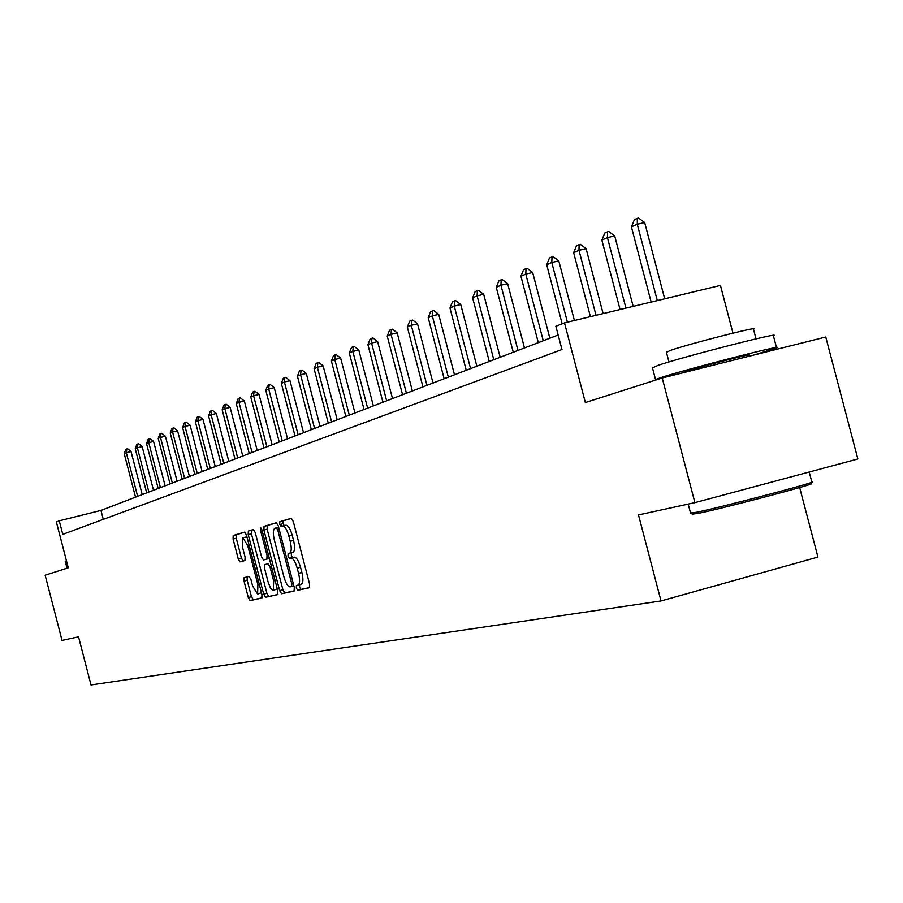<?xml version="1.0" encoding="UTF-8"?>
<svg xmlns="http://www.w3.org/2000/svg" width="903" height="903" viewBox="0 0 903 903"><rect width="100%" height="100%" fill="white"/><g stroke="black" fill="none" stroke-linecap="round" stroke-linejoin="round"><path stroke-width="1.35" d="M296.319 588.056L297.697 590.291L309.368 587.763L309.582 584.049L293.283 521.46L291.285 518.311L279.84 521.697L279.727 524.316L281.093 526.494L282.56 526.065C284.817 526.133 286.917 529.474 288.87 536.1L290.213 541.281C291.725 547.918 291.556 551.88 289.694 553.178L288.136 553.595L288.023 556.18L289.4 558.393L290.879 558.009C293.148 558.144 295.258 561.531 297.211 568.168L298.554 573.349C300.067 579.929 299.886 583.857 298.046 585.133L296.421 585.494L296.319 588.056M299.604 584.715L299.627 587.176L301.015 589.411L309.661 587.537M291.613 518.345L283.17 520.839L283.045 523.458L284.253 525.636M291.443 552.726L291.33 555.311L292.707 557.523L294.197 557.14L290.879 558.009M662.215 377.985L825.76 337.011L857.85 458.984L694.904 502.644L662.215 377.985L585.358 402.546L564.499 322.89L555.876 326.265L561.971 349.529L62.77 534.373L59.259 520.828L56.381 521.968L68.267 567.806L45.15 575.2L62.047 640.43L78.538 636.841L91.011 684.948L661.019 600.946L817.937 557.083L799.663 487.552M244.149 577.649L244.024 581.126L248.291 597.549L250.12 600.597L261.825 598.057L261.938 594.546L246.485 535.129L244.645 532.115L233.188 535.502L233.076 539.035L238.234 558.867L240.04 561.858L244.961 560.56L245.074 557.038L242.489 547.128L242.794 537.612L247.738 545.66L257.897 584.715L257.592 594.106L252.592 585.945L250.91 579.478L249.07 576.441L244.126 577.649M694.904 502.644L638.489 514.924L661.019 600.946M279.648 590.641L281.578 593.779L294.107 591.07L294.288 587.413L278.271 525.839L276.318 522.735L264.037 526.37L263.89 530.05L279.648 590.641L282.91 589.772L284.84 592.91L294.389 590.844M277.661 594.625L265.572 597.244L263.699 594.151L248.212 534.621L248.336 531.02L253.382 529.53L255.244 532.567L261.577 556.903L263.462 559.973L266.904 559.081L267.04 555.469L260.403 529.982L260.493 527.42L261.836 529.564L277.831 591.047L277.661 594.625M732.965 333.128L720.436 285.416L564.499 322.89M558.167 335.013L100.978 510.421L59.259 520.828M103.292 519.372L100.978 510.421M301.365 584.252L298.046 585.133L301.365 584.252C303.216 582.977 303.397 579.049 301.895 572.468L298.554 573.349M294.197 557.14C296.477 557.275 298.588 560.661 300.541 567.298L301.895 572.468M289.626 553.2L293.012 552.32C294.886 551.022 295.055 547.049 293.543 540.412L290.213 541.281M282.56 526.065L285.89 525.219C288.147 525.275 290.247 528.616 292.2 535.242L293.543 540.412M276.634 522.781L267.288 525.535L267.153 529.203L282.91 589.772M281.905 526.257L281.239 523.921M291.68 586.544L291.804 583.993L277.763 530.027L276.408 527.86L274.839 528.311C273.011 529.621 272.853 533.56 274.354 540.129L283.892 576.78C285.811 583.315 287.888 586.69 290.123 586.894L291.68 586.544M277.932 594.411L265.572 597.244M253.675 529.564L251.553 530.196L251.429 533.797L266.904 593.305L268.778 596.398M268.146 582.153L270.64 588.372L273.293 590.449L273.643 580.877L269.997 566.87L268.101 563.777L264.658 564.646L264.534 568.235L268.146 582.153M273.293 590.449L277.255 588.869M264.681 564.646L268.101 563.777M257.592 594.106L261.441 592.639M246.97 536.992L242.907 537.59M244.927 532.16L236.349 534.7L236.247 538.222L241.394 558.043L243.133 561.045M247.151 576.915L247.185 580.302L251.452 596.714L253.28 599.75L262.051 597.854M664.698 298.814L644.686 222.556L637.281 224.26L631.423 226.879L651.153 302.065M631.423 226.879L634.425 219.655L637.349 218.334L638.59 218.052L644.686 222.556M657.305 300.586L637.281 224.26L637.349 218.334M811.853 482.213L811.007 483.647C820.962 482.586 723.822 508.22 698.279 513.378L692.341 514.112M690.535 513.028L696.574 512.272C722.727 506.955 822.34 480.678 812.09 481.818M652.485 367.905L658.039 365.343C683.898 356.538 785.587 330.577 773.419 335.86L776.49 347.52M656.504 379.813L655.533 379.531L661.222 377.499C687.16 368.977 788.838 342.948 776.591 347.937L754.05 354.981M666.437 352.328L670.511 350.353C689.305 343.783 761.974 325.283 753.486 329.211L756.025 338.862M683.097 372.578L686.269 371.223C700.649 366.528 755.28 352.542 748.892 355.184L749.163 356.2M65.23 561.316L66.45 560.819M68.222 567.66L66.924 567.852L68.154 567.411M633.184 306.388L614.706 235.92L607.437 237.602L601.861 240.096L620.068 309.537M601.861 240.096L604.773 233.042L607.561 231.789L608.769 231.507L614.706 235.92M625.937 308.126L607.437 237.602L607.561 231.789M603.114 313.612L586.103 248.675L578.981 250.323L573.653 252.705L590.404 316.66M573.653 252.705L576.475 245.83L579.139 244.623L580.324 244.352L586.103 248.675M596.003 315.316L578.981 250.323L579.139 244.623M574.398 320.509L558.776 260.854L551.789 262.48L546.699 264.748L562.163 323.805M546.699 264.748L549.442 258.044L551.993 256.892L553.155 256.621L558.776 260.854M567.423 322.19L551.789 262.48L551.993 256.892M549.848 338.196L532.657 272.503L525.794 274.094L520.929 276.273L538.301 342.632M520.929 276.273L523.593 269.715L526.031 268.609L527.171 268.349L532.657 272.503M543.245 340.736L525.794 274.094L526.031 268.609M524.474 347.937L507.655 283.644L500.928 285.213L496.266 287.301L513.254 352.238M496.266 287.301L498.851 280.889L501.188 279.84L502.305 279.58L507.655 283.644M517.983 350.432L500.928 285.213L501.188 279.84M500.16 357.261L483.703 294.322L477.1 295.868L472.63 297.866L489.257 361.448M472.63 297.866L475.147 291.601L477.382 290.585L478.488 290.326L483.703 294.322M493.794 359.71L477.1 295.868L477.382 290.585M476.852 366.212L460.744 304.559L454.254 306.083L449.965 308.002L466.241 370.275M449.965 308.002L452.414 301.862L454.559 300.891L455.643 300.643L460.744 304.559M470.587 368.605L454.254 306.083L454.559 300.891M454.491 374.79L438.7 314.379L432.323 315.881L428.214 317.721L444.152 378.752M428.214 317.721L430.607 311.716L432.661 310.79L433.722 310.542L438.7 314.379M448.328 377.149L432.323 315.881L432.661 310.79M433.011 383.03L417.536 323.816L411.271 325.294L407.321 327.067L422.943 386.89M407.321 327.067L409.646 321.186L411.633 320.283L412.671 320.046L417.536 323.816M426.95 385.355L411.271 325.294L411.633 320.283M412.355 390.954L397.196 332.88L391.033 334.347L387.229 336.04L402.546 394.713M387.229 336.04L389.509 330.284L391.405 329.426L392.433 329.177L397.196 332.88M406.406 393.234L391.033 334.347L391.405 329.426M392.489 398.573L377.623 341.605L371.562 343.05L367.905 344.675L382.928 402.241M367.905 344.675L370.128 339.031L371.957 338.207L372.973 337.97L377.623 341.605M386.642 400.819L371.562 343.05L371.957 338.207M373.368 405.91L358.784 350.003L352.825 351.425L349.303 352.994L364.033 409.488M349.303 352.994L351.47 347.463L353.242 346.662L354.236 346.425L358.784 350.003M367.611 408.122L352.825 351.425L353.242 346.662M354.947 412.976L340.645 358.096L334.776 359.496L331.378 361.008L345.838 416.475M331.378 361.008L333.5 355.579L335.194 354.811L336.176 354.574L340.645 358.096M349.292 415.154L334.776 359.496L335.194 354.811M337.191 419.793L323.15 365.896L317.371 367.273L314.097 368.74L328.297 423.202M314.097 368.74L316.174 363.401L317.811 362.667L318.77 362.442L323.15 365.896M331.615 421.927L317.371 367.273L317.811 362.667M320.068 426.363L306.275 373.413L300.586 374.779L297.426 376.19L311.366 429.704M297.426 376.19L299.457 370.952L301.038 370.241L301.986 370.016L306.275 373.413M314.583 428.474L300.586 374.779L301.038 370.241M303.532 432.706L289.976 380.682L284.389 382.014L281.33 383.38L295.033 435.968M281.33 383.38L283.316 378.244L284.84 377.556L285.777 377.33L289.976 380.682M298.125 434.783L284.389 382.014L284.84 377.556M287.56 438.835L274.241 387.692L268.733 389.012L265.787 390.333L279.241 442.03M265.787 390.333L267.728 385.288L269.207 384.622L270.121 384.396L274.241 387.692M282.244 440.878L268.733 389.012L269.207 384.622M272.13 444.75L259.037 394.476L253.608 395.774L250.763 397.049L263.992 447.877M250.763 397.049L252.659 392.094L254.093 391.45L254.996 391.236L259.037 394.476M266.882 446.771L253.608 395.774L254.093 391.45M257.208 450.484L244.341 401.022L238.99 402.309L236.236 403.551L249.239 453.532M236.236 403.551L238.099 398.674L239.476 398.054L240.367 397.839L244.341 401.022M252.039 452.459L238.99 402.309L239.476 398.054M242.772 456.015L230.107 407.366L224.847 408.641L222.172 409.827L234.972 459.017M222.172 409.827L224 405.041L225.332 404.431L226.213 404.228L230.107 407.366M237.681 457.979L224.847 408.641L225.332 404.431M228.798 461.388L216.336 413.506L211.144 414.759L208.559 415.911L221.145 464.311M208.559 415.911L210.354 411.204L211.652 410.617L212.51 410.413L216.336 413.506M223.775 463.307L211.144 414.759L211.652 410.617M215.253 466.58L203.006 419.455L197.881 420.685L195.375 421.814L207.769 469.447M195.375 421.814L197.136 417.175L198.389 416.61L199.247 416.407L203.006 419.455M210.309 468.476L197.881 420.685L198.389 416.61M202.137 471.603L190.082 425.211L185.025 426.43L182.609 427.525L194.8 474.425M182.609 427.525L184.325 422.954L185.544 422.412L186.379 422.209L190.082 425.211M197.26 473.477L185.025 426.43L185.544 422.412M189.427 476.491L177.552 430.799L172.575 432.006L170.215 433.056L182.225 479.256M170.215 433.056L171.909 428.564L173.083 428.033L173.918 427.841L177.552 430.799M184.607 478.33L172.575 432.006L173.083 428.033M177.09 481.22L165.396 436.217L160.486 437.413L158.206 438.429L170.024 483.929M158.206 438.429L159.865 434.016L161.005 433.496L161.818 433.293L165.396 436.217M172.338 483.037L160.486 437.413L161.005 433.496M165.125 485.814L153.6 441.477L148.758 442.651L146.534 443.644L158.183 488.478M146.534 443.644L148.171 439.287L149.277 438.79L150.09 438.598L153.6 441.477M160.429 487.609L148.758 442.651L149.277 438.79M153.499 490.273L142.155 446.579L137.369 447.741L135.213 448.701L146.692 492.88M135.213 448.701L136.816 444.423L137.899 443.926L138.69 443.734L142.155 446.579M148.871 492.045L137.369 447.741L137.899 443.926M142.211 494.596L131.037 451.534L126.307 452.685L124.219 453.622L135.529 497.169M124.219 453.622L125.799 449.401L126.838 448.926L127.628 448.735L131.037 451.534M137.651 496.357L126.307 452.685L126.838 448.926M301.015 589.411L297.697 590.291M292.707 557.523L289.4 558.393M300.541 567.298L297.211 568.168M292.2 535.242L288.87 536.1M279.84 521.697L283.158 520.85L279.851 521.697M267.153 529.203L263.89 530.05M267.299 525.535L264.037 526.37L267.288 525.535M284.84 592.91L281.578 593.779M293.915 585.957L291.703 586.544L293.915 585.957M293.294 583.598L291.804 583.993M279.264 529.643L277.763 530.027M278.643 527.284L276.408 527.86M266.904 593.305L263.699 594.151M251.429 533.797L248.212 534.621M251.565 530.196L248.348 531.02L251.553 530.196M269.342 558.449L266.882 559.081L269.342 558.438M268.473 555.097L267.04 555.469M261.847 529.609L260.403 529.982M275.088 580.494L273.643 580.877M271.442 566.497L269.997 566.87M259.285 584.354L257.897 584.715M249.126 545.299L247.738 545.66M241.394 558.043L238.234 558.867M236.247 538.222L233.076 539.035M233.177 535.513L236.349 534.7L233.188 535.502M253.28 599.75L250.12 600.597M251.452 596.714L248.291 597.549M247.185 580.302L244.024 581.126M293.012 552.32L289.694 553.178M809.212 472.021L811.786 481.83M688.199 504.1L690.626 513.344M668.965 361.945L666.346 351.967M652.372 367.465L655.533 379.531M692.804 514.383L690.987 513.31M65.219 561.282L66.924 567.852"/></g></svg>
